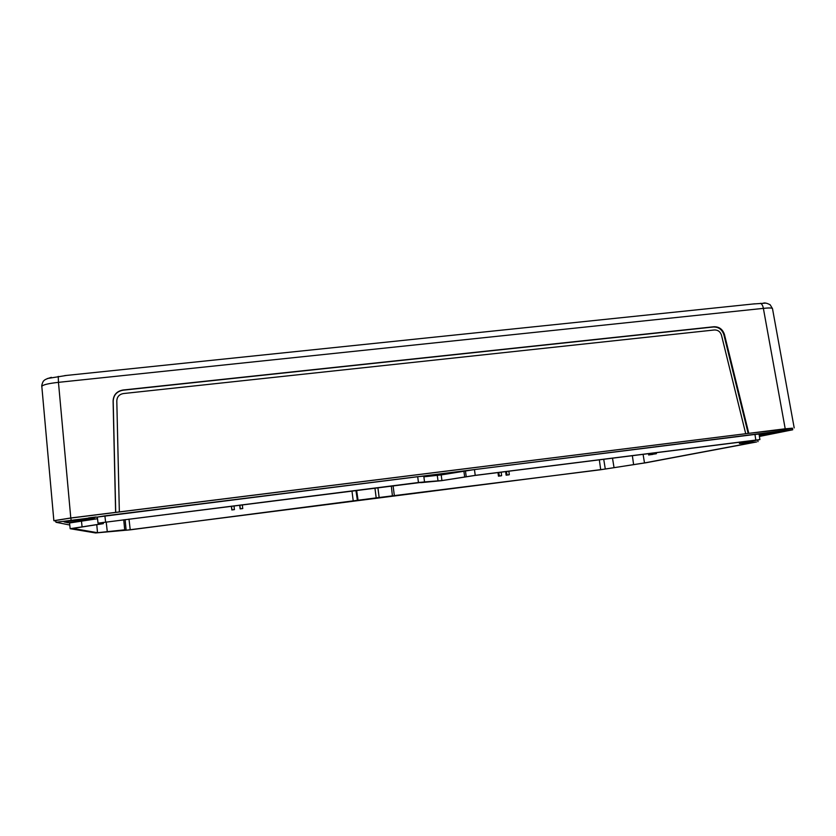 <?xml version="1.0" encoding="UTF-8"?>
<svg xmlns="http://www.w3.org/2000/svg" width="836" height="836" viewBox="0 0 836 836"><rect width="100%" height="100%" fill="white"/><g stroke="black" fill="none" stroke-linecap="round" stroke-linejoin="round"><path stroke-width="1.25" d="M424.542 481.933L441.941 480.564L475.235 475.36L759.903 439.569L741.741 443.195L756.601 441.972L646.092 462.736L600.143 469.811L375.907 497.922L130.322 529.825L95.597 532.96L70.172 528.707L100.822 523.973L98.031 523.179L97.321 517.066L104.897 515.854L417.686 476.687L423.779 476.133L424.542 481.933L418.46 482.518L417.686 476.687M418.46 482.518L98.011 523.158M420.717 482.33L422.055 482.236M100.613 522.824L422.065 482.288M100.613 522.855L103.33 523.66L72.69 528.425L97.519 532.71L124.7 529.825L126.131 530.243L125.107 519.595M355.937 490.481L357.432 500.701L126.131 530.243M357.432 500.701L605.295 469.038L644.493 462.935L754.615 442.223L739.473 443.508L756.988 439.914M420.769 482.665L441.46 480.69L474.681 475.496L757.008 440.029M69.597 522.949L97.509 518.728M759.422 436.444L792.716 429.788L784.711 430.519L784.461 428.889L792.465 428.178L792.716 429.788M71.081 519.856L70.882 518.038L55.761 520.473L55.96 522.27L784.711 430.519M55.96 522.27L69.764 525.018M767.95 432.849L761.544 433.696L767.95 432.849M465.182 470.762L458.452 471.629L465.182 470.762M433.508 474.723L426.736 475.6L433.508 474.723M96.056 516.982L88.626 517.902L96.056 516.982M423.862 476.823L441.189 474.911L474.451 469.571L754.96 434.448L759.057 434.072L759.903 439.569M759.182 434.877L778.63 432.316L760.896 435.817L760.739 434.71L760.896 435.807L759.328 435.849M80.977 520.912L94.677 518.738L93.047 518.205L64.079 521.894L68.27 522.793L80.977 520.912L80.873 519.982M772.15 432.348L765.661 433.644L773.216 432.964L780.416 431.564L772.15 432.348M88.511 518.142L65.156 521.559L88.501 518.101M455.066 472.559L430.028 475.674L455.045 472.34M434.124 337.18L421.626 338.475M68.27 522.793L68.144 521.486M66.629 375.416L47.37 378.52M75.115 519.773L75.177 520.305M765.828 303.134L752.985 304.001M771.356 432.442L771.45 433.048M51.383 377.349C46.785 378.687 44.235 379.868 43.754 380.892C43.336 380.37 41.246 385.824 41.831 386.451C42.573 384.863 48.112 383.494 58.457 382.345L70.788 517.975L748.168 433.414L723.892 334.808C722.126 329.509 718.626 326.907 713.369 326.991L123.028 390.203C116.873 391.384 113.602 395.01 113.194 401.081L115.713 512.416M70.788 517.975L53.859 520.692L55.834 521.131M792.497 428.398L748.168 433.414M70.882 518.038L784.461 428.889M748.774 433.288L724.467 334.578C722.701 329.279 719.19 326.667 713.934 326.751L122.955 390.025C116.789 391.206 113.508 394.832 113.1 400.904L115.619 512.374M119.349 511.914L116.8 400.831C117.071 396.776 119.255 394.352 123.373 393.557L714.446 329.969C717.957 329.917 720.298 331.652 721.478 335.194L745.712 433.675M760.384 303.322C761.836 303.834 762.829 305.527 763.372 308.369C769.068 307.773 772.098 307.847 772.485 308.609L770.134 304.743C767.281 303.301 765.118 302.736 763.655 303.05M648.454 453.572L648.694 455.003L652.822 454.209M652.028 453.122L652.226 454.293L655.455 453.885L656.427 453.687L656.25 452.589M652.226 454.293L653.188 454.094L653.01 452.997M648.694 455.003L649.645 454.815L649.426 453.457M656.427 453.687L653.188 454.094M652.853 454.408L649.645 454.815M231.363 506.188L231.833 509.95L234.362 509.636L234.059 505.853M239.681 505.143L240.151 508.894L242.67 508.581L242.398 504.798M505.634 471.598L506.135 475.193L508.455 474.9L509.312 474.702L508.852 471.19M497.963 472.559L498.465 476.165L500.785 475.872L501.621 475.674L501.172 472.152M240.151 508.894L242.816 508.466M239.838 505.122L240.298 508.79M506.491 471.483L506.982 474.994L509.312 474.702M498.799 472.455L499.291 475.966L501.621 475.674M231.488 506.177L231.948 509.845L234.488 509.521M506.135 475.193L506.982 474.994M498.465 476.165L499.291 475.966M82.095 526.868L81.447 521.037M751.188 442.286L751.042 441.303M755.807 439.966L754.96 434.448M475.235 475.36L474.451 469.571M466.237 476.719L465.453 470.971M464.701 477.116L463.928 471.399M441.941 480.564L441.189 474.911M438.043 481.055L437.28 475.402M105.587 521.977L104.897 515.854M69.91 520.535L69.973 521.121M58.248 376.388L58.457 382.345L763.372 308.369L785.203 428.743M773.979 432.254L774.073 432.86M773.112 432.306L773.216 432.964M724.467 334.578L723.892 334.808M713.934 326.751L713.369 326.991M71.039 520.347L71.112 520.974M741.563 442.986L741.375 441.857M644.493 462.935L643.072 454.251M633.594 464.523L632.35 455.61M613.99 467.376L612.495 458.118M603.717 459.225L605.295 469.038M599.328 459.769L600.697 469.696M351.966 490.983L353.273 501.307M130.228 529.805L128.995 519.104M394.404 496.051L393.087 485.789M356.638 490.387L358.111 500.503M374.936 488.078L376.179 497.848M377.903 487.712L379.136 497.472M124.7 529.825L123.738 519.773M107.29 531.675L106.193 521.977M97.519 532.71L96.788 524.924M103.277 523.618L103.162 522.385M70.172 528.707L69.534 522.918M758.022 441.627L757.782 440.018M432.567 337.336L754.918 303.802M423.538 338.277L64.623 375.625M53.859 520.692L41.821 386.42M794.2 427.927L772.474 308.547M739.233 442.129L739.473 443.508M391.311 486.019L392.439 496.061M103.204 522.375L103.33 523.66"/></g></svg>
